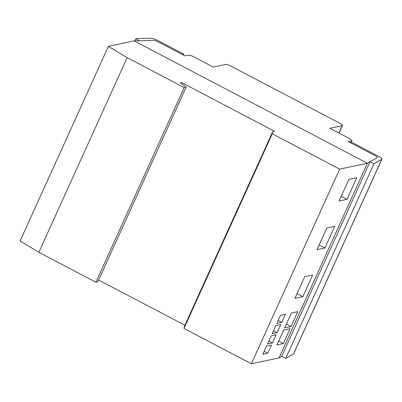 <?xml version="1.0" encoding="UTF-8"?>
<svg xmlns="http://www.w3.org/2000/svg" width="402" height="402" viewBox="0 0 402 402"><rect width="100%" height="100%" fill="white"/><g stroke="black" fill="none" stroke-linecap="round" stroke-linejoin="round"><path stroke-width="0.6" d="M150.976 38.22L135.74 38.687L139.328 40.728L153.453 40.295A4.548 0.935 -155.6 0 1 158.614 42.044L182.392 54.521L183.88 54.205L157.855 40.552A6.065 1.246 24.4 0 0 150.976 38.22M134.75 40.868L135.74 38.687M183.478 55.089L183.88 54.205M381.9 159.157L293.601 353.805A6.065 1.246 -155.6 0 1 293.465 353.946L285.742 358.353L281.722 356.403L370.016 161.75L374.036 163.699L381.764 159.298A6.065 1.246 24.4 0 0 381.9 159.157A6.065 1.246 24.4 0 0 378.357 156.232L352.333 142.579L350.845 142.891L374.624 155.368A4.548 0.935 -155.6 0 1 377.282 157.564A4.548 0.935 -155.6 0 1 377.182 157.669L370.016 161.75M374.036 163.699L285.742 358.353M374.624 155.368L348.253 141.534L351.72 140.795A4.548 0.935 24.4 0 0 351.976 140.64A4.548 0.935 24.4 0 0 349.318 138.444L329.881 128.248L342.263 125.62A4.548 0.935 24.4 0 0 342.519 125.464A4.548 0.935 24.4 0 0 339.866 123.268L231.019 66.164A4.548 0.935 24.4 0 0 225.643 64.441L213.261 67.064L193.824 56.868A4.548 0.935 24.4 0 0 188.453 55.144L184.985 55.878L158.614 42.044A4.548 0.935 24.4 0 0 153.453 40.295L134.152 40.883L367.393 163.247L377.182 157.669A4.548 0.935 24.4 0 0 377.282 157.564A4.548 0.935 24.4 0 0 374.624 155.368M181.011 83.149L181.342 82.425L274.636 131.369L272.656 131.791L184.357 326.439L183.98 328.429L251.361 363.78L279.094 357.896L281.722 356.403M251.361 363.78L339.655 169.126L367.393 163.247L279.094 357.896L367.393 163.247L134.152 40.883L108.399 46.346L127.148 57.642L184.161 87.556L186.146 87.133L180.352 82.636L181.342 82.425M266.521 346.147L271.471 345.097L267.792 353.207L262.843 354.257L266.521 346.147M267.792 353.207L264.179 351.313M271.179 335.876L276.134 334.826L272.455 342.936L267.501 343.986L271.179 335.876M272.455 342.936L268.837 341.037M275.842 325.6L280.792 324.55L277.114 332.66L272.159 333.71L275.842 325.6M277.114 332.66L273.496 330.766M280.501 315.329L285.455 314.279L281.772 322.389L276.822 323.439L280.501 315.329M281.772 322.389L278.159 320.489M284.651 327.886L291.395 313.017L297.837 311.65L291.088 326.519L284.651 327.886M291.088 326.519L286.39 324.057M283.671 330.047L290.108 328.685L283.365 343.554L276.923 344.916L283.671 330.047M283.365 343.554L278.661 341.087M302.842 296.661L294.917 298.344L304.731 276.717L312.656 275.033L302.842 296.661L297.058 293.626M346.991 199.337L339.067 201.02L348.881 179.392L356.805 177.709L346.991 199.337L341.208 196.302M324.916 247.999L316.992 249.682L326.806 228.055L334.73 226.371L324.916 247.999L319.133 244.964M183.98 328.429L272.275 133.781L339.655 169.126M272.656 131.791L272.275 133.781M98.651 280.013L184.895 325.258M108.399 46.346L20.1 240.994L38.853 252.29L95.867 282.204L97.847 281.782L186.146 87.133M95.867 282.204L184.161 87.556M38.853 252.29L127.148 57.642M381.764 159.298L293.465 353.946M350.785 142.861L351.72 140.795M338.921 132.987L342.263 125.62M350.966 142.866L351.976 140.64M339.072 133.067L342.519 125.464"/></g></svg>
